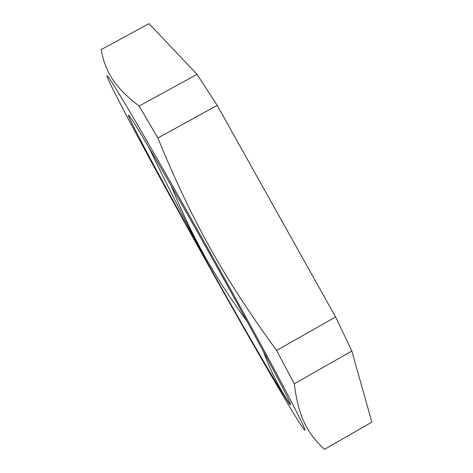 <?xml version="1.0" encoding="UTF-8"?>
<svg xmlns="http://www.w3.org/2000/svg" width="473" height="473" viewBox="0 0 473 473"><rect width="100%" height="100%" fill="white"/><g stroke="black" fill="none" stroke-linecap="round" stroke-linejoin="round"><path stroke-width="0.71" d="M203.52 255.763C244.139 328.558 288.175 404.74 290.523 404.835C290.901 404.699 289.328 401.063 285.798 393.92C275.617 373.717 250.513 327.145 220.737 273.595C190.926 219.986 160.548 166.821 144.969 140.83C137.052 127.503 132.121 119.598 130.187 117.115C128.697 114.998 128.142 114.543 128.52 115.749C131.423 124.405 167.679 191.518 203.52 255.763C182.359 215.25 164.06 178.977 148.617 146.943M148.995 23.65L197.058 74.35L139.133 106.053C113.396 86.311 105.266 71.068 101.151 49.612L148.995 23.65M197.058 74.35L217.196 105.39L335.599 317.011L276.587 350.446C223.605 277.716 191.89 220.903 157.893 137.998L139.133 106.053M157.893 137.998L217.196 105.39M335.599 317.011L351.847 351.025L371.849 422.135L324.448 449.35C307.675 433.469 298.445 417.618 294.301 383.78L276.587 350.446M294.301 383.78L351.847 351.025M263.502 351.599C270.089 369.945 278.981 387.629 290.18 404.64M150.361 150.597L152.135 152.909M171.055 185.54C192.872 238.433 213.347 275.05 247.225 321.622M238.215 318.128C186.202 226.614 118.989 103.942 107.956 78.772C104.155 69.874 111.09 80.262 128.768 109.925C146.843 140.434 176.997 193.155 208.28 249.153C239.923 305.812 269.699 360.408 286.632 392.62C303.063 424.062 308.449 435.775 302.803 427.769C294.785 416.411 267.807 370.241 238.215 318.128M128.52 115.749L128.532 115.105"/></g></svg>
